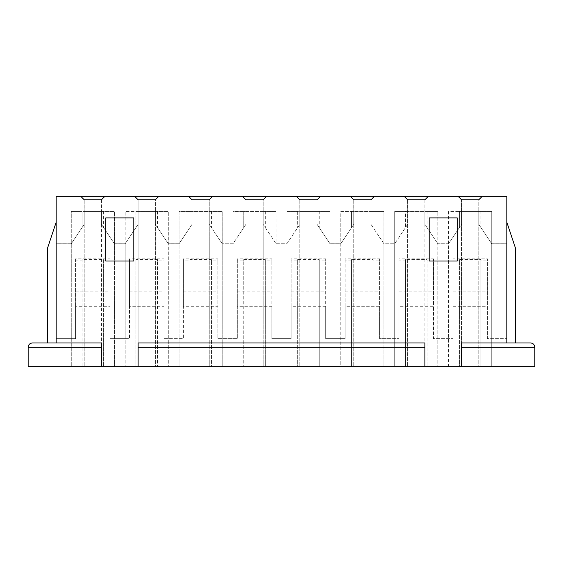 <?xml version="1.0" encoding="UTF-8"?>
<svg xmlns="http://www.w3.org/2000/svg" width="563" height="563" viewBox="0 0 563 563"><rect width="100%" height="100%" fill="white"/><g stroke="black" fill="none" stroke-linecap="round" stroke-linejoin="round"><path stroke-width="0.42" stroke-dasharray="2.81 2.11" d="M428.337 196.332L424.882 199.781L407.633 199.781L424.882 199.781L424.882 366.668L424.882 342.951L138.118 342.951L138.118 366.668L168.302 366.668L125.176 366.668L138.118 366.668L138.118 199.781L138.118 224.363L125.169 243.765L114.409 243.765L101.46 224.363L101.46 211.428L84.211 211.428L84.211 224.363L71.262 243.765L56.18 243.765L56.18 196.332L506.82 196.332L506.82 243.765L491.738 243.765L478.789 224.363L478.789 211.428L461.54 211.428L461.54 224.363L448.591 243.765L437.831 243.765L424.882 224.363L424.882 211.428L407.633 211.428L407.633 224.363L394.691 243.765L383.931 243.765L370.982 224.363L370.982 211.428L353.733 211.428L353.733 224.363L340.784 243.765L330.024 243.765L317.075 224.363L317.075 211.428L299.826 211.428L299.826 224.363L286.877 243.765L276.123 243.765L263.174 224.363L263.174 211.428L245.925 211.428L245.925 224.363L232.976 243.765L222.216 243.765L209.267 224.363L209.267 211.428L192.018 211.428L192.018 224.363L179.069 243.765L168.309 243.765L155.367 224.363L155.367 211.428L135.957 211.428L135.957 227.593L138.118 224.363L138.118 211.428L155.367 211.428L155.367 224.363L168.302 243.751L168.302 366.668L168.302 211.428L168.309 243.765L179.083 243.751L192.018 224.363L192.018 211.428L189.865 211.428L189.865 227.593L189.865 211.428L179.083 211.428L179.083 366.668L222.202 366.668L179.083 366.668L179.083 211.428L209.267 211.428L209.267 224.363L222.202 243.751L222.202 366.668L222.202 211.428L222.216 243.765L232.976 243.765L245.925 224.363L245.925 211.428L243.765 211.428L243.765 227.593L243.765 211.428L232.983 211.428L232.983 366.668L276.109 366.668L232.983 366.668L232.983 211.428L263.174 211.428L263.174 224.363L276.109 243.751L276.109 366.668L276.109 211.428L276.123 243.765L286.891 243.751L299.826 224.363L299.826 211.428L297.672 211.428L297.672 227.593L297.672 211.428L286.891 211.428L286.891 366.668L330.017 366.668L286.891 366.668L286.891 211.428L317.075 211.428L317.075 224.363L330.017 243.751L330.017 366.668L330.017 211.428L330.024 243.765L340.798 243.751L353.733 224.363L353.733 211.428L351.572 211.428L351.572 227.593L351.572 211.428L340.798 211.428L340.798 366.668L383.917 366.668L340.798 366.668L340.798 211.428L370.982 211.428L370.982 224.363L383.917 243.751L383.917 366.668L383.917 211.428L383.931 243.765L394.691 243.765L407.633 224.363L407.633 211.428L405.48 211.428L405.48 227.593L405.48 211.428L394.698 211.428L394.698 366.668L437.824 366.668L394.698 366.668L394.698 211.428L424.882 211.428L424.882 224.363L437.824 243.751L437.824 366.668L437.824 211.428L437.831 243.765L448.605 243.751L461.54 224.363L461.54 211.428L459.387 211.428L459.387 227.593L459.387 211.428L448.605 211.428L448.605 366.668L491.724 366.668L448.605 366.668L448.605 211.428L478.789 211.428L478.789 224.363L491.724 243.751L491.724 366.668L491.724 211.428L491.724 243.751L506.82 243.765L506.82 342.951L530.536 342.951A4.314 4.314 0 0 1 534.85 347.265L534.85 366.668L28.15 366.668L28.15 347.265A4.314 4.314 0 0 1 32.464 342.951L56.18 342.951L47.552 342.951L56.18 342.951L56.18 338.637L75.583 338.637L75.583 306.293L110.088 306.293L110.088 338.637L129.49 338.637L129.49 306.293L163.988 306.293L163.988 338.637L183.397 338.637L183.397 306.293L217.895 306.293L217.895 338.637L237.297 338.637L237.297 306.293L271.795 306.293L271.795 338.637L291.205 338.637L291.205 306.293L325.703 306.293L325.703 338.637L345.105 338.637L345.105 306.293L379.603 306.293L379.603 338.637L399.012 338.637L399.012 306.293L433.51 306.293L433.51 338.637L452.912 338.637L433.51 338.637L433.51 260.922L427.043 260.922L427.043 366.668L427.043 259.557L405.48 259.557L405.48 366.668L405.48 260.922L399.012 260.922L399.012 338.637L379.603 338.637L379.603 260.922L373.135 260.922L373.135 366.668L373.135 259.557L351.572 259.557L351.572 366.668L351.572 260.922L345.105 260.922L345.105 338.637L325.703 338.637L325.703 260.922L319.235 260.922L319.235 366.668L319.235 259.557L297.672 259.557L297.672 366.668L297.672 260.922L291.205 260.922L291.205 338.637L271.795 338.637L271.795 260.922L265.328 260.922L265.328 366.668L265.328 259.557L243.765 259.557L243.765 366.668L243.765 260.922L237.297 260.922L237.297 338.637L217.895 338.637L217.895 260.922L211.428 260.922L211.428 366.668L211.428 259.557L189.865 259.557L189.865 366.668L189.865 260.922L183.397 260.922L183.397 338.637L163.988 338.637L163.988 260.922L157.52 260.922L157.52 366.668L157.52 259.557L135.957 259.557L135.957 366.668L135.957 260.922L129.49 260.922L129.49 338.637L125.176 338.637L125.176 366.668L125.176 211.428L125.176 243.751L135.957 227.593L135.957 211.428L125.176 211.428L138.118 211.428L138.118 366.668M104.908 196.332L101.46 199.781L84.211 199.781L101.46 199.781L101.46 366.668L114.395 366.668L71.276 366.668L101.46 366.668L101.46 342.951L56.18 342.951L56.18 222.202L56.18 342.951M487.417 338.637L487.417 260.922L480.943 260.922L480.943 366.668L480.943 259.557L459.387 259.557L459.387 366.668L459.387 260.922L452.912 260.922L452.912 338.637L452.912 258.86L487.417 258.86L487.417 338.637L506.82 338.637L487.417 338.637M480.943 260.922L480.943 259.557M459.387 259.557L459.387 260.922M452.912 260.922L452.912 258.86M487.417 258.86L487.417 260.922M452.912 306.293L487.417 306.293M452.912 291.205L487.417 291.205M480.943 211.428L480.943 227.593L480.943 211.428L478.789 211.428L491.724 211.428L480.943 211.428M133.804 217.895L133.804 261.014L105.774 261.014L105.774 217.895M506.82 342.951L506.82 222.202L506.82 342.951L515.448 342.951L461.54 342.951L461.54 366.668L461.54 199.781L461.54 366.668M457.226 217.895L457.226 261.014L429.196 261.014L429.196 217.895M427.043 260.922L427.043 259.557M405.48 259.557L405.48 260.922M399.012 260.922L399.012 258.86L433.51 258.86L433.51 306.293M399.012 306.293L399.012 258.86M433.51 258.86L433.51 260.922M399.012 291.205L433.51 291.205M427.043 211.428L427.043 227.593L427.043 211.428L424.882 211.428L437.824 211.428L427.043 211.428M373.135 260.922L373.135 259.557M351.572 259.557L351.572 260.922M345.105 260.922L345.105 258.86L379.603 258.86L379.603 306.293M345.105 306.293L345.105 258.86M379.603 258.86L379.603 260.922M345.105 291.205L379.603 291.205M373.135 211.428L373.135 227.593L373.135 211.428L370.982 211.428L383.917 211.428L373.135 211.428M319.235 260.922L319.235 259.557M297.672 259.557L297.672 260.922M291.205 260.922L291.205 258.86L325.703 258.86L325.703 306.293M291.205 306.293L291.205 258.86M325.703 258.86L325.703 260.922M291.205 291.205L325.703 291.205M319.235 211.428L319.235 227.593L319.235 211.428L317.075 211.428L330.017 211.428L319.235 211.428M265.328 260.922L265.328 259.557M243.765 259.557L243.765 260.922M237.297 260.922L237.297 258.86L271.795 258.86L271.795 306.293M237.297 306.293L237.297 258.86M271.795 258.86L271.795 260.922M237.297 291.205L271.795 291.205M265.328 211.428L265.328 227.593L265.328 211.428L263.174 211.428L276.109 211.428L265.328 211.428M211.428 260.922L211.428 259.557M189.865 259.557L189.865 260.922M183.397 260.922L183.397 258.86L217.895 258.86L217.895 306.293M183.397 306.293L183.397 258.86M217.895 258.86L217.895 260.922M183.397 291.205L217.895 291.205M211.428 211.428L211.428 227.593L211.428 211.428L209.267 211.428L222.202 211.428L211.428 211.428M157.52 260.922L157.52 259.557M135.957 259.557L135.957 260.922M129.49 260.922L129.49 258.86L163.988 258.86L163.988 306.293M129.49 306.293L129.49 258.86M163.988 258.86L163.988 260.922M129.49 291.205L163.988 291.205M157.52 211.428L157.52 227.593L157.52 211.428L155.367 211.428L168.302 211.428L157.52 211.428M125.176 243.751L125.176 338.637L114.395 338.637L114.395 366.668L114.395 211.428L114.395 338.637L110.088 338.637L110.088 260.922L103.613 260.922L103.613 366.668L103.613 259.557L82.057 259.557L82.057 366.668L82.057 260.922L75.583 260.922L75.583 338.637L71.276 338.637L71.276 366.668L71.276 211.428L71.276 243.751L84.211 224.363L84.211 211.428L82.057 211.428L82.057 227.593L82.057 211.428L71.276 211.428L101.46 211.428L101.46 224.363L114.395 243.751L125.176 243.751M103.613 260.922L103.613 259.557M82.057 259.557L82.057 260.922M75.583 260.922L75.583 258.86L110.088 258.86L110.088 306.293M75.583 306.293L75.583 258.86M110.088 258.86L110.088 260.922M103.613 211.428L103.613 227.593L103.613 211.428L101.46 211.428L114.395 211.428L103.613 211.428M71.276 243.751L71.276 338.637L56.18 338.637L56.18 243.765L71.276 243.751M75.583 291.205L110.088 291.205M506.82 222.202L515.448 248.079L515.448 342.951M47.552 342.951L47.552 248.079L56.18 222.202M84.211 199.781L84.211 366.668L84.211 199.781L80.762 196.332M101.46 199.781L101.46 366.668M138.118 199.781L155.367 199.781L155.367 366.668L155.367 199.781L138.118 199.781L134.663 196.332M158.815 196.332L155.367 199.781M192.018 199.781L192.018 366.668L192.018 199.781L209.267 199.781L209.267 366.668L209.267 199.781L192.018 199.781L188.57 196.332M212.715 196.332L209.267 199.781M245.925 199.781L245.925 366.668L245.925 199.781L263.174 199.781L263.174 366.668L263.174 199.781L245.925 199.781L242.47 196.332M266.623 196.332L263.174 199.781M299.826 199.781L299.826 366.668L299.826 199.781L317.075 199.781L317.075 366.668L317.075 199.781L299.826 199.781L296.377 196.332M320.53 196.332L317.075 199.781M353.733 199.781L353.733 366.668L353.733 199.781L370.982 199.781L370.982 366.668L370.982 199.781L353.733 199.781L350.285 196.332M374.43 196.332L370.982 199.781M407.633 199.781L407.633 366.668L407.633 199.781L404.185 196.332M424.882 199.781L424.882 366.668M461.54 199.781L478.789 199.781L478.789 366.668L478.789 199.781L461.54 199.781L458.092 196.332M482.238 196.332L478.789 199.781"/><path stroke-width="0.84" d="M138.118 347.265L424.882 347.265L424.882 342.951L138.118 342.951L138.118 366.668L534.85 366.668L534.85 347.265C534.59 344.647 533.154 343.212 530.536 342.951L461.54 342.951L461.54 366.668M424.882 347.265L424.882 366.668M101.46 347.265L101.46 366.668L28.15 366.668L28.15 347.265C28.41 344.647 29.846 343.212 32.464 342.951L101.46 342.951L101.46 347.265L28.15 347.265M56.18 342.951L56.18 196.332L506.82 196.332L506.82 342.951M105.774 217.895L133.804 217.895L133.804 261.014L105.774 261.014L105.774 217.895M101.46 366.668L138.118 366.668M458.092 196.332L461.54 199.781L478.789 199.781L482.238 196.332M404.185 196.332L407.633 199.781L424.882 199.781L428.337 196.332M350.285 196.332L353.733 199.781L370.982 199.781L374.43 196.332M296.377 196.332L299.826 199.781L317.075 199.781L320.53 196.332M242.47 196.332L245.925 199.781L263.174 199.781L266.623 196.332M188.57 196.332L192.018 199.781L209.267 199.781L212.715 196.332M134.663 196.332L138.118 199.781L155.367 199.781L158.815 196.332M80.762 196.332L84.211 199.781L101.46 199.781L104.908 196.332M429.196 217.895L457.226 217.895L457.226 261.014L429.196 261.014L429.196 217.895M515.448 342.951L515.448 248.079L506.82 222.202M47.552 342.951L47.552 248.079L56.18 222.202M461.54 347.265L534.85 347.265"/></g></svg>

